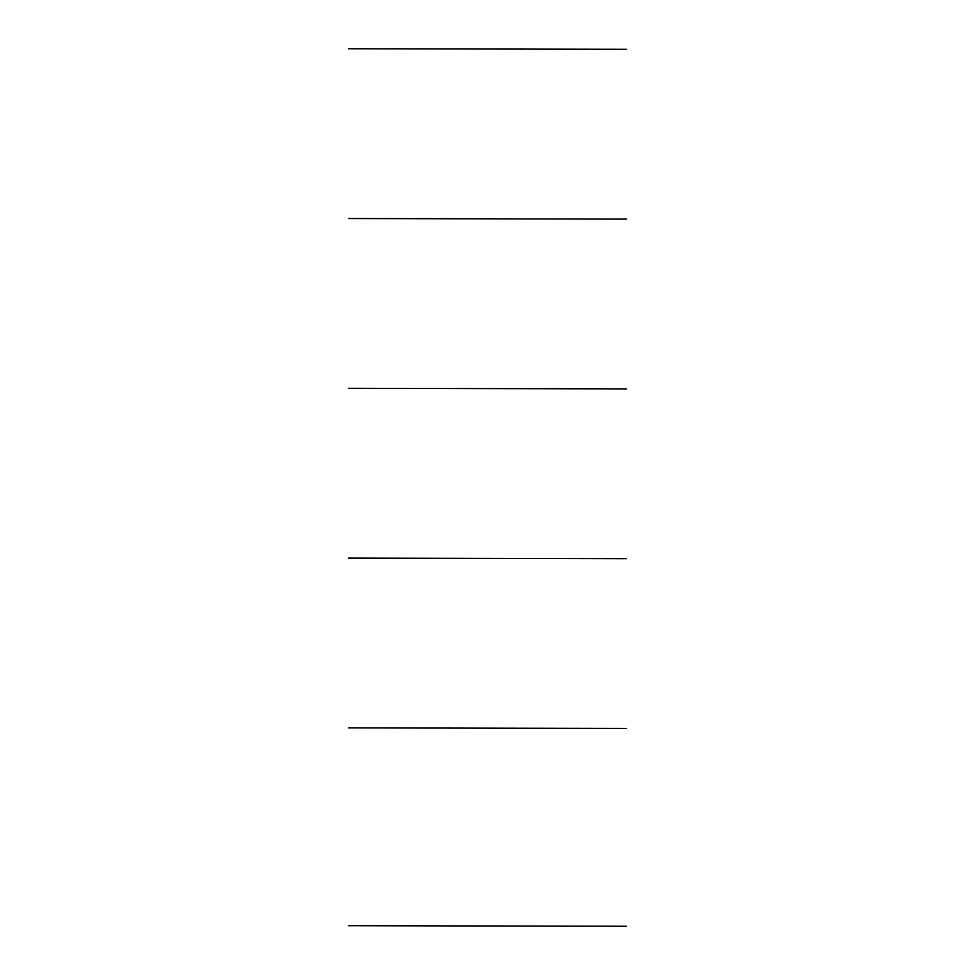 <?xml version="1.0" encoding="UTF-8"?>
<svg xmlns="http://www.w3.org/2000/svg" width="975" height="975" viewBox="0 0 975 975"><rect width="100%" height="100%" fill="white"/><g stroke="black" fill="none" stroke-linecap="round" stroke-linejoin="round"><path stroke-width="1.46" d="M348.538 48.75L626.462 49.311L348.538 48.75M348.538 218.534L626.462 219.095L348.538 218.534M348.538 388.318L626.462 388.879L348.538 388.318M348.538 558.102L626.462 558.663L348.538 558.102M348.538 727.886L626.462 728.447L348.538 727.886M348.538 925.689L626.462 926.25L348.538 925.689"/></g></svg>

